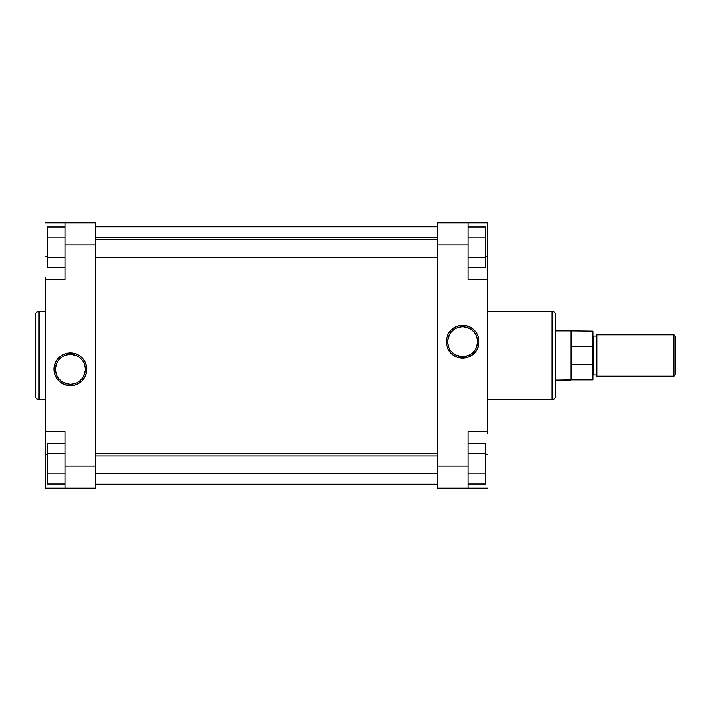 <?xml version="1.0" encoding="UTF-8"?>
<svg xmlns="http://www.w3.org/2000/svg" width="711" height="711" viewBox="0 0 711 711"><rect width="100%" height="100%" fill="white"/><g stroke="black" fill="none" stroke-linecap="round" stroke-linejoin="round"><path stroke-width="1.07" d="M70.442 354.371A14.887 14.887 0 0 0 55.556 369.258A14.887 14.887 0 0 0 70.442 384.144L70.442 385.62A16.362 16.362 0 0 1 54.08 369.258A16.362 16.362 0 0 1 70.442 352.896L70.442 354.371A14.887 14.887 0 0 1 85.329 369.258A14.887 14.887 0 0 1 70.442 384.144A14.887 14.887 0 0 1 55.556 369.258A14.887 14.887 0 0 1 70.442 354.371L70.442 352.896L67.252 353.216L62.728 354.833L60.062 356.611L57.795 358.877L55.325 363.001L54.08 369.258L54.791 374.013L56.844 378.35L60.062 381.905L64.186 384.375L68.843 385.54L73.633 385.309L78.157 383.691L82.014 380.829L84.876 376.972L86.493 372.457L86.724 367.658L85.56 363.001L83.089 358.877L79.534 355.66L75.197 353.607L70.442 352.896A16.362 16.362 0 0 1 86.804 369.258A16.362 16.362 0 0 1 70.442 385.62L70.442 384.144A14.887 14.887 0 0 0 85.329 369.258A14.887 14.887 0 0 0 70.442 354.371M35.55 314.804L35.55 396.196A3.439 3.439 0 0 0 38.989 399.635L38.989 311.365A3.439 3.439 0 0 0 35.55 314.804A3.439 3.439 0 0 1 38.989 311.365L38.989 399.635L45.38 399.635L38.989 399.635A3.439 3.439 0 0 1 35.55 396.196M45.38 311.365L38.989 311.365L45.38 311.365M65.039 466.078L65.039 488.199L95.514 488.199L95.514 222.801L65.039 222.801L65.039 279.325L65.039 244.922L95.514 244.922L95.514 466.078L65.039 466.078L65.039 431.675L65.039 488.199L95.514 488.199L95.514 466.078L65.039 466.078M35.55 315L35.55 396M45.38 279.325L65.039 279.325L45.38 279.325L45.38 431.675L45.38 277.566M45.38 433.434L45.38 488.199L65.039 488.199L45.38 488.199L45.38 454.782L47.344 454.782L45.38 454.782L45.38 431.675L65.039 431.675L45.38 431.675M45.38 222.801L95.514 222.801L95.514 244.922L65.039 244.922L65.039 222.801L45.38 222.801M45.38 256.218L47.344 256.218L45.38 256.218M71.9 384.073L76.139 383.016M79.89 380.767L81.952 378.705M83.578 376.279L85.258 370.724M85.258 367.8L84.2 363.561M81.952 359.819L79.89 357.757M77.463 356.131L71.9 354.442M68.985 354.442L64.745 355.509M61.004 357.757L58.933 359.819M57.315 362.246L55.627 367.8M55.627 370.724L56.693 374.955M58.933 378.705L61.004 380.767M63.43 382.394L68.985 384.073M47.344 267.807L47.344 226.942L65.039 226.942L47.344 226.942L47.344 237.163L65.039 237.163L47.344 237.163L47.344 257.586L65.039 257.586L47.344 257.586L47.344 267.807L65.039 267.807L47.344 267.807M47.344 484.058L47.344 443.193L65.039 443.193L47.344 443.193L47.344 453.414L65.039 453.414L47.344 453.414L47.344 473.837L65.039 473.837L47.344 473.837L47.344 484.058L65.039 484.058L47.344 484.058M437.576 226.738L95.514 226.738L437.576 226.738M95.514 484.262L437.576 484.262L95.514 484.262M462.639 356.629A14.887 14.887 0 0 0 477.525 341.742A14.887 14.887 0 0 0 462.639 326.856L462.639 325.38A16.362 16.362 0 0 1 479.001 341.742A16.362 16.362 0 0 1 462.639 358.104L462.639 356.629A14.887 14.887 0 0 1 447.752 341.742A14.887 14.887 0 0 1 462.639 326.856A14.887 14.887 0 0 1 477.525 341.742A14.887 14.887 0 0 1 462.639 356.629L462.639 358.104L465.829 357.784L468.905 356.851L473.019 354.389L477.072 349.448L478.69 344.933L479.001 341.742L478.299 336.987L476.246 332.65L473.019 329.095L468.905 326.625L464.247 325.46L459.448 325.691L454.924 327.309L451.076 330.171L448.214 334.028L446.597 338.543L446.357 343.342L447.521 347.999L449.992 352.123L453.556 355.34L457.893 357.393L462.639 358.104A16.362 16.362 0 0 1 446.277 341.742A16.362 16.362 0 0 1 462.639 325.38L462.639 326.856A14.887 14.887 0 0 0 447.752 341.742A14.887 14.887 0 0 0 462.639 356.629M555.531 396.196L555.531 314.804A3.439 3.439 0 0 0 552.092 311.365L552.092 399.635A3.439 3.439 0 0 0 555.531 396.196A3.439 3.439 0 0 1 552.092 399.635L552.092 311.365L487.71 311.365L552.092 311.365A3.439 3.439 0 0 1 555.531 314.804M487.71 399.635L552.092 399.635L487.71 399.635M468.051 244.922L468.051 222.801L437.576 222.801L437.576 488.199L468.051 488.199L468.051 431.675L468.051 466.078L437.576 466.078L437.576 244.922L468.051 244.922L468.051 279.325L468.051 222.801L437.576 222.801L437.576 244.922L468.051 244.922M555.531 396L555.531 315M487.71 431.675L468.051 431.675L487.71 431.675L487.71 279.325L487.71 433.434M487.71 277.566L487.71 222.801L468.051 222.801L487.71 222.801L487.71 256.218L485.737 256.218L487.71 256.218L487.71 279.325L468.051 279.325L487.71 279.325M487.71 488.199L437.576 488.199L437.576 466.078L468.051 466.078L468.051 488.199L487.71 488.199M487.71 454.782L485.737 454.782L487.71 454.782M461.181 326.927L456.942 327.984M453.2 330.233L451.13 332.295M449.512 334.721L447.823 340.276M447.823 343.2L448.89 347.439M451.13 351.181L453.2 353.243M455.627 354.869L461.181 356.558M464.096 356.558L468.336 355.491M472.086 353.243L474.148 351.181M475.775 348.754L477.454 343.2M477.454 340.276L476.397 336.045M474.148 332.295L472.086 330.233M469.66 328.606L464.096 326.927M485.737 443.193L485.737 484.058L468.051 484.058L485.737 484.058L485.737 473.837L468.051 473.837L485.737 473.837L485.737 453.414L468.051 453.414L485.737 453.414L485.737 443.193L468.051 443.193L485.737 443.193M485.737 226.942L485.737 267.807L468.051 267.807L485.737 267.807L485.737 257.586L468.051 257.586L485.737 257.586L485.737 237.163L468.051 237.163L485.737 237.163L485.737 226.942L468.051 226.942L485.737 226.942M673.975 334.854L675.45 336.33L673.975 334.854L596.813 334.854L673.975 334.854L673.975 376.146L596.813 376.146L673.975 376.146L673.975 334.854M675.45 374.67L673.975 376.146L675.45 374.67L675.45 336.33L675.45 374.67M596.813 375.408A0.489 0.489 0 0 0 596.325 374.91L596.325 336.09A0.489 0.489 0 0 0 596.813 335.592A0.489 0.489 0 0 1 596.325 336.09L593.374 336.09L593.374 374.91A0.489 0.489 0 0 0 592.885 375.408A0.489 0.489 0 0 1 593.374 374.91L596.325 374.91L593.374 374.91L593.374 336.09L596.325 336.09L596.325 374.91A0.489 0.489 0 0 1 596.813 375.408M592.885 335.592A0.489 0.489 0 0 0 593.374 336.09A0.489 0.489 0 0 1 592.885 335.592M570.835 380.074L555.531 380.074L571.253 379.825L570.835 330.926L571.253 346.515L592.885 346.515L592.885 331.175L570.835 330.926L570.835 380.074M555.531 330.926L570.835 330.926L555.531 330.926M571.253 331.175L571.253 364.485L571.253 346.515L592.885 346.515L592.885 364.485L571.253 364.485L571.253 379.825L592.885 379.825L592.885 364.485L571.253 364.485L571.253 379.825L592.885 379.825L592.885 331.175M596.813 334.854L596.813 376.146L596.813 334.854M437.576 455.991L95.514 455.991L437.576 455.991M437.576 239.749L95.514 239.749L437.576 239.749M437.576 473.455L95.514 473.455M437.576 453.796L95.514 453.796M437.576 257.204L95.514 257.204M437.576 237.545L95.514 237.545"/></g></svg>
